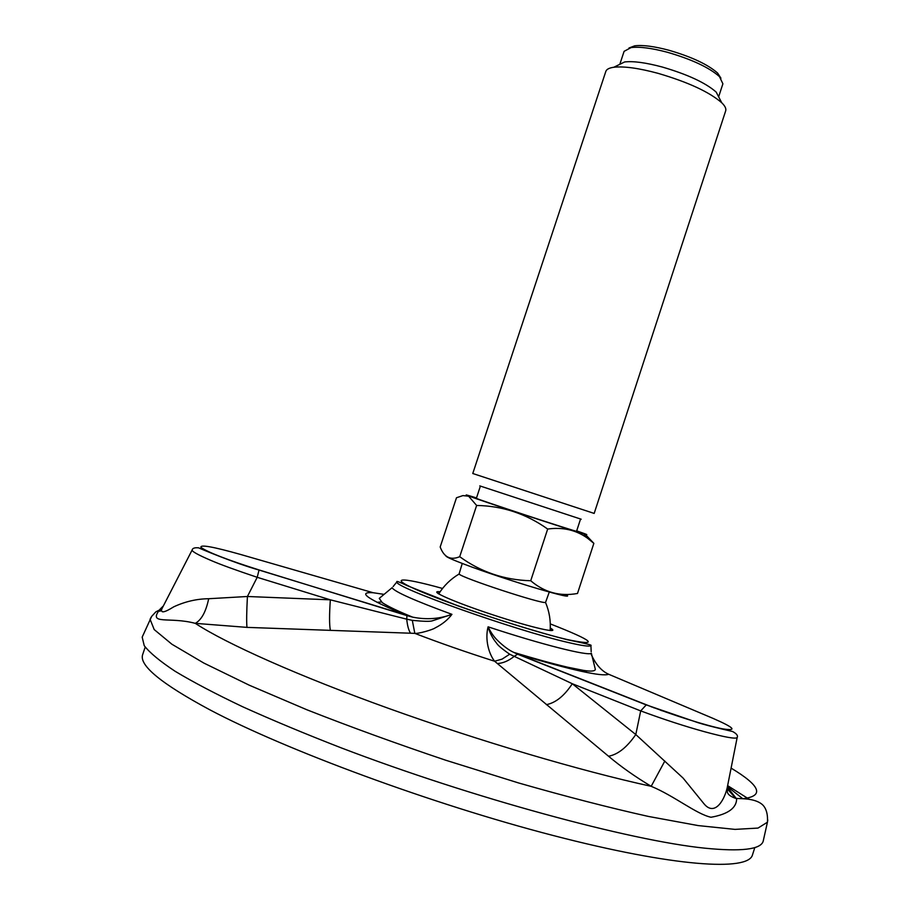 <?xml version="1.0" encoding="UTF-8"?>
<svg xmlns="http://www.w3.org/2000/svg" width="910" height="910" viewBox="0 0 910 910"><rect width="100%" height="100%" fill="white"/><g stroke="black" fill="none" stroke-linecap="round" stroke-linejoin="round"><path stroke-width="1.36" d="M727.34 787.127L736.645 798.934C736.44 808.137 727.898 814.245 710.994 817.26C696.184 814.018 674.367 795.92 651.185 786.308C635.203 776.753 620.984 766.732 608.551 756.244L494.608 661.24C488.875 653.915 484.768 639.628 488.09 626.819C490.865 632.564 494.13 637.205 497.872 640.754C503.856 646.487 509.213 650.388 513.934 652.447L517.54 654.21M330.33 630.118C329.306 624.59 329.306 614.489 330.341 599.827L406.736 619.175L406.929 615.615L412.685 617.151C426.471 619.903 439.553 618.959 451.94 614.341C447.891 619.801 442.249 624.351 434.991 628.014C432.796 629.674 418.554 633.849 414.823 633.371L246.974 627.377L195.286 623.35C169.226 616.366 147.67 625.42 159.796 609.472L163.368 605.935M377.047 602.329L381.324 601.942M151.106 617.253L150.07 619.232L154.177 629.549L171.922 644.246L203.794 663.037L249.34 685.23L306.932 709.789C350.464 726.919 396.737 743.732 445.763 760.237L518.541 782.941C565.975 796.523 609.245 807.693 648.375 816.429L698.197 825.586L735.007 829.385L758.007 828.077L767.437 822.208L763.16 841.318C760.601 849.496 741.206 851.783 704.954 848.188C630.152 840.647 472.028 797.865 341.091 747.815C304.918 733.744 272.079 720.049 242.595 706.729C215.522 693.852 193.045 682.045 175.164 671.307C160.069 661.331 149.752 652.788 144.235 645.69L142.176 637.148L142.802 635.715M441.998 599.929L442.738 600.304M240.297 554.372L240.604 554.463C212.815 546.637 199.62 544.305 201.008 547.467C208.242 552.461 227.591 559.957 259.066 569.944L257.212 577.304C235.258 569.944 219.754 564.28 210.699 560.321C198.096 554.918 191.908 551.483 192.124 550.027L192.317 549.697M162.856 606.936L161.775 609.029C160.49 613.374 164.471 612.635 173.708 606.845C185.06 601.567 196.719 598.86 208.686 598.723L247.418 596.494L257.212 577.304L330.341 599.827L247.418 596.494C246.599 611.804 246.451 622.099 246.974 627.377M737.191 737.327L737.157 737.601C735.473 739.125 724.667 737.18 704.727 731.777C684.98 726.339 663.64 719.378 640.697 710.903L646.373 704.772C671.159 714.577 706.149 725.645 722.347 728.796C737.748 731.287 734.643 727.807 713.019 718.377L713.906 718.752M721.835 728.694L723.643 729.479M608.551 756.244C617.924 754.527 627.001 747.292 635.794 734.541L683.091 778.073L703.851 803.61C714.066 816.27 723.7 801.926 727.113 788.208L737.145 737.612C738.169 735.712 736.645 733.688 732.595 731.515C734.643 731.902 709.948 726.521 697.799 722.608L645.872 704.761L517.528 654.199M727.124 788.151L727.602 785.739M384.065 594.366L373.157 592.729L240.604 554.463M161.787 609.006L192.124 550.027C192.454 548.229 194.615 547.501 198.585 547.831C199.62 548.377 234.348 563.074 259.1 570.07L412.696 617.151C398.443 611.395 388.32 606.572 382.314 602.67L379.254 598.382L392.051 587.735C394.747 591.818 414.71 600.68 451.94 614.341L432.455 620.791C430.305 621.621 423.582 621.473 412.298 620.347L414.823 633.371C439.223 642.767 465.806 652.049 494.608 661.24L502.081 659.124L509.691 654.21L572.299 683.74L640.697 710.903L635.794 734.541L572.299 683.74C564.325 695.888 555.669 702.861 546.353 704.647M713.019 718.377L608.71 674.276C601.373 671.023 595.413 664.095 590.84 653.482M517.528 654.21L514.048 656.508C508.44 660.922 502.877 663.265 497.361 663.538M513.991 652.47C534.534 658.704 552.404 663.606 567.578 667.189L583.196 670.329C590.806 671.58 594.856 671.284 595.345 669.43L591.363 653.266C588.577 656.337 541.097 644.394 488.09 626.819L488.09 626.819C489.705 632.825 492.537 638.274 496.598 643.165C497.793 645.315 502.161 649.001 509.691 654.21M410.524 633.167C408.647 630.346 407.384 625.682 406.736 619.175L412.298 620.347M208.686 598.723C205.978 611.679 201.519 619.892 195.286 623.35C226.101 643.597 298.116 675.857 388.888 708.503C479.638 741.115 581.206 771.066 651.185 786.308L664.835 761.022M767.778 820.012L767.437 822.208C768.449 806.897 760.896 803.655 760.544 803.223C756.483 800.561 750.568 799.071 742.81 798.73L735.735 798.4L727.079 788.572M584.413 670.499L586.359 671.762M754.822 847.529L752.479 854.888C748.407 871.496 674.219 866.946 553.075 835.482C432.204 804.156 286.013 750.136 209.732 709.755C160.99 683.535 138.65 665.096 142.722 654.415L145.202 647.101M549.276 592.057L545.545 602.454C541.552 604.092 461.325 577.713 459.084 574.028L462.246 563.449M619.812 64.314L624.101 51.335L631.119 47.57C639.582 46.524 651.696 48.105 667.485 52.291C691.839 59.389 709.163 67.499 719.48 76.622L722.893 83.811L718.638 96.813M629.003 47.98L634.702 45.83C642.665 44.829 654.051 46.308 668.85 50.232C691.68 56.875 707.934 64.496 717.626 73.084L720.936 78.203M658.135 73.357C688.119 82.173 709.322 91.967 721.744 102.762C725.054 105.992 726.362 108.677 725.691 110.815L594.173 513.422L472.768 473.507L605.832 71.401C606.549 69.285 609.199 67.909 613.784 67.26C623.873 66.1 638.661 68.125 658.135 73.357M617.856 65.27L624.635 61.96C633.28 60.936 645.838 62.631 662.298 67.033C687.619 74.449 705.58 82.799 716.159 92.058L719.651 98.746M581.194 519.223L479.775 485.883M459.709 556.692C450.575 560.549 444.069 557.318 440.178 547.001L456.49 497.747L462.906 495.597L468.627 496.212L476.635 505.459L459.709 556.692C480.707 572.003 504.379 580.023 530.723 580.751C544.442 592.433 560.037 596.676 577.497 593.468L593.855 543.35L585.221 534.261M530.723 580.751L547.672 529.051C562.767 526.958 576.007 529.984 587.394 538.106L593.855 543.35M476.635 505.459C502.491 505.892 526.173 513.752 547.672 529.051M565.406 594.435C581.683 602.557 505.38 579.909 464.714 564.382C452.054 559.582 445.775 556.738 445.877 555.874M576.69 530.86C587.109 534.488 589.475 535.49 583.776 533.851C569.194 529.722 483.199 501.455 469.025 496.121C463.463 494.05 465.954 494.653 476.487 497.918M580.534 519.11L576.565 531.235C579.397 532.964 473.063 497.998 476.374 498.293L480.378 486.179M442.533 588.463C399.445 576.428 386.045 576.986 421.614 591.875C456.49 606.606 531.042 631.039 566.68 639.434C600.134 646.487 594.674 641.3 550.288 623.896M550.277 628.048C561.971 634.475 532.498 627.9 493.493 615.046C454.477 602.261 426.858 590.055 440.076 591.818M568.261 642.505C581.934 645.713 589.487 646.76 590.92 645.645C591.944 645.076 590.021 644.439 567.135 639.684C538.481 632.507 492.742 618.231 457.775 605.81L407.02 585.585C399.388 581.968 396.032 580.716 396.931 581.865C392.631 586.791 515.526 630.539 568.261 642.505M590.92 645.645L591.182 651.731M393.097 586.597L396.931 581.865M749.465 799.435L727.625 785.626M727.443 786.638L742.81 798.73C764.559 796.091 760.658 785.887 731.094 768.108M259.066 569.944L406.929 615.615C367.765 599.337 356.515 591.705 373.157 592.729M646.373 704.772L518.074 654.233C571.901 670.215 602.113 676.892 608.71 674.276M662.685 710.903L660.887 710.391M654.609 707.946L653.471 707.661M652.345 707.093L651.253 706.831M161.775 609.029C160.046 611.679 159.33 611.986 159.614 609.928L155.838 611.861L151.663 616.389L142.176 637.148M550.266 628.401L551.107 630.016M438.085 593.536L439.883 592.114M517.54 654.199L513.945 652.447M727.113 788.208C728.375 790.164 723.928 794.146 735.735 798.4L727.329 787.184M654.79 708.003L653.653 707.73M550.129 630.562C550.868 620.847 549.333 611.474 545.545 602.454M459.084 574.028C450.666 579.033 443.875 585.676 438.711 593.934M634.702 45.83L631.119 47.57M717.626 73.084L719.48 76.622M624.635 61.96L613.784 67.26M716.159 92.058L721.744 102.762M583.776 533.851L587.382 538.106"/></g></svg>
